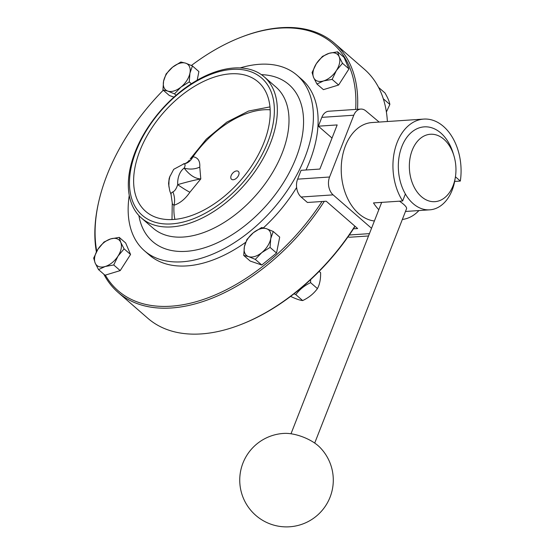 <?xml version="1.0" encoding="UTF-8"?>
<svg xmlns="http://www.w3.org/2000/svg" width="554" height="554" viewBox="0 0 554 554"><rect width="100%" height="100%" fill="white"/><g stroke="black" fill="none" stroke-linecap="round" stroke-linejoin="round"><path stroke-width="0.83" d="M105.336 275.123A163.707 97.982 -49 0 0 322.026 201.504L326.223 201.22L357.642 228.539L353.438 228.823A163.707 97.982 131 0 1 240.734 324.609L239.82 324.963A165.002 98.757 131 0 1 147.842 318.287L117.995 292.332A165.002 98.757 -49 0 0 324.291 201.351M332.019 138.064L318.363 126.187L337.171 124.927L319.873 169.06L301.064 170.327L297.609 179.15L329.575 177.01L353.791 115.218A12.991 8.94 -93.8 0 1 360.779 109.083A12.991 8.94 -93.8 0 1 365.972 111.015L379.151 122.074M318.363 126.187L321.826 117.358A12.991 8.94 -93.8 0 1 328.806 111.229L360.779 109.083M355.059 226.295A163.707 97.982 131 0 1 353.438 228.823M322.026 201.504L307.422 202.48L301.134 197.016A12.991 8.94 -93.8 0 1 297.609 179.15M371.533 228.29L333.106 194.869A12.991 8.94 -93.8 0 1 329.575 177.01M378.804 209.724A49.368 33.988 -93.8 0 1 373.493 202.923L402.64 200.97A49.368 33.988 -93.8 0 1 397.163 142.392A49.368 33.988 -93.8 0 1 423.706 119.089L371.99 122.552A49.368 33.988 86.2 0 0 345.447 145.861A49.368 33.988 86.2 0 0 358.86 213.747A49.368 33.988 86.2 0 0 374.393 220.984M423.706 119.089A49.368 33.988 -93.8 0 1 460.332 181.054L454.661 181.435M418.928 210.562A49.368 33.988 -93.8 0 1 402.343 219.453M402.64 200.97L405.376 193.99A41.578 28.621 86.2 0 0 413.173 203.657A41.578 28.621 86.2 0 0 429.793 209.828A41.578 28.621 86.2 0 0 454.986 179.614L455.381 177.121A33.78 23.254 86.2 0 0 453.955 155.861A33.78 23.254 86.2 0 0 416.885 141.983A33.78 23.254 86.2 0 0 421.407 196.656A33.78 23.254 86.2 0 0 455.381 177.121M381.415 203.069A41.578 28.621 -93.8 0 1 380.84 202.432M399.503 201.178C404.462 204.62 406.83 207.099 406.594 208.609L314.707 443.068M405.376 193.99A41.578 28.621 -93.8 0 1 411.594 132.233A41.578 28.621 -93.8 0 1 453.227 153.444L453.955 155.861M319.831 447.279A46.771 46.771 0 0 1 312.685 518.883A46.771 46.771 0 0 1 243.608 498.732A46.771 46.771 0 0 1 284.396 433.387A25.858 10.595 21.4 0 1 318.204 445.755A25.858 10.595 21.4 0 1 319.817 447.265M455.43 176.788L460.332 181.054M368.521 235.976L350.308 237.195A12.991 8.94 -93.8 0 1 347.967 236.904M355.661 109.429A163.707 97.982 -49 0 0 241.662 37A163.707 97.982 -49 0 0 191.407 65.49M163.271 90.212A163.707 97.982 -49 0 0 107.012 175.085A163.707 97.982 -49 0 0 98.847 201.22A163.707 97.982 -49 0 0 96.749 251.232M129.255 195.41A116.285 69.596 -49 0 0 144.469 250.789L149.185 254.888A116.285 69.596 -49 0 0 245.644 242.327M263.448 227.833A116.285 69.596 -49 0 0 296.619 187.494M306.023 169.995A116.285 69.596 -49 0 0 301.798 79.402L297.089 75.302A116.285 69.596 -49 0 0 240.131 67.92M176.082 95.24L174.503 93.868L167.8 91.098L162.918 89.907L163.589 81.147L166.089 73.98L172.557 67.2L180.846 62.006L185.728 63.191L192.432 65.961L198.9 71.591L197.189 80.185M173.97 97.102L169.392 95.537L162.918 89.907M192.432 65.961L189.939 73.135A16.89 10.111 -49 0 0 185.728 63.191A16.89 10.111 -49 0 0 172.557 67.2A16.89 10.111 -49 0 0 163.589 81.147A16.89 10.111 -49 0 0 167.8 91.098A16.89 10.111 -49 0 0 180.971 87.089L174.503 93.868M189.939 73.135L189.26 81.895L180.971 87.089A16.89 10.111 -49 0 0 189.939 73.135M191.379 83.73L189.26 81.895M273.24 231.489L279.708 237.112L276.543 253.046L261.786 265.02L250.193 261.059L243.725 255.436L244.397 246.675A16.89 10.111 -49 0 0 248.607 256.62A16.89 10.111 -49 0 0 261.779 252.61A16.89 10.111 -49 0 0 270.74 238.656A16.89 10.111 -49 0 0 266.536 228.712L273.24 231.489L270.74 238.656L270.068 247.416L261.779 252.61L255.311 259.39L248.607 256.62L243.725 255.436M261.654 227.528L266.536 228.712A16.89 10.111 -49 0 0 253.358 232.722L261.654 227.528M276.543 253.046L270.068 247.416M261.786 265.02L255.311 259.39M244.397 246.675L246.897 239.501L253.358 232.722A16.89 10.111 -49 0 0 244.397 246.675M310.614 279.652L310.579 282.651C304.43 285.573 299.513 289.562 295.822 294.624L294.008 293.8M290.732 296.314L291.079 296.619C296.175 299.008 300.039 300.323 302.671 300.573C308.82 297.65 313.737 293.662 317.428 288.599L310.579 282.651M302.671 300.573L295.822 294.624M317.428 288.599C319.713 284.361 320.766 279.05 320.593 272.672L319.132 271.398M98.847 201.22L98.633 202.168A165.002 98.757 -49 0 0 96.389 251.904M103.82 274.202A165.002 98.757 -49 0 0 117.995 292.332M357.503 109.304A165.002 98.757 -49 0 0 334.561 43.323A165.002 98.757 -49 0 0 242.576 36.647L241.662 37M144.469 250.789A116.285 69.596 -49 0 0 273.295 208.719A116.285 69.596 -49 0 0 297.089 75.302M135.134 151.983A93.543 55.989 -49 0 0 141.45 218.027A93.543 55.989 -49 0 0 245.083 184.184A93.543 55.989 -49 0 0 264.223 76.854A93.543 55.989 -49 0 0 196.448 80.621A93.543 55.989 -49 0 0 135.134 151.983M136.104 151.069A90.946 54.43 -49 0 0 208.629 211.337A90.946 54.43 -49 0 0 261.059 77.553A90.946 54.43 -49 0 0 136.104 151.069M139.871 150.813A85.752 51.321 -49 0 0 145.66 211.358A85.752 51.321 -49 0 0 240.658 180.334A85.752 51.321 -49 0 0 258.199 81.95A85.752 51.321 -49 0 0 196.074 85.399A85.752 51.321 -49 0 0 139.871 150.813M170.057 175.964L169.178 178.416L168.589 183.443L169.018 187.231M171.996 219.557L172.252 202.861L172.467 204.184L174.004 205.243C180.029 203.249 185.327 198.914 189.89 192.238L200.79 178.935L199.765 167.052C200.195 160.958 197.944 157.523 193.007 156.754A15.588 11.959 -86.4 0 1 183.866 163.866C185.382 164.019 185.486 165.431 184.177 168.104C189.482 175.05 195.022 178.665 200.79 178.935C194.461 180.098 186.76 182.003 177.696 184.641C176.38 188.679 174.773 191.088 172.89 191.885L171.158 193.097L171.041 194.468L169.69 190.652L168.866 185.645L169.005 180.659L169.829 176.698L173.707 169.323L183.866 163.866M238.677 175.092A5.194 3.109 -49 0 0 234.536 171.643A5.194 3.109 -49 0 0 231.537 179.288A5.194 3.109 -49 0 0 238.677 175.092M199.765 167.052A15.588 10.284 3.9 0 1 184.177 168.104A17.853 12.285 86.2 0 0 177.696 184.641A15.588 1.53 34.5 0 0 189.89 192.238M174.898 219.356A79.596 47.637 -49 0 1 174.004 205.243A15.588 10.228 75.4 0 0 172.89 191.885M270.179 109.796A79.596 47.637 -49 0 0 193.007 156.754L190.167 159.019L206.303 139.151L226.738 122.178L248.614 111.029L269.971 106.894M354.879 226.143A165.002 98.757 131 0 1 239.82 324.963M334.561 43.323L364.4 69.278A165.002 98.757 131 0 1 387.385 121.52M119.228 237.375L125.696 243.005L130.557 254.487L120.204 270.601L104.997 275.227L98.529 269.604L95.184 263.067L93.668 258.116L97.926 249.265L104.013 242.008L110.71 238.899L119.228 237.375L120.744 242.327L124.089 248.864L118.002 256.128L113.736 264.971L105.218 266.495L98.529 269.604M130.557 254.487L124.089 248.864M120.204 270.601L113.736 264.971M118.002 256.128A16.89 10.111 -49 0 0 120.744 242.327A16.89 10.111 -49 0 0 110.71 238.899A16.89 10.111 -49 0 0 97.926 249.265A16.89 10.111 -49 0 0 95.184 263.067A16.89 10.111 -49 0 0 105.218 266.495A16.89 10.111 -49 0 0 118.002 256.128M386.387 111.998L389.85 104.464C389.455 101.701 387.835 97.871 384.988 92.975L378.583 87.407M389.85 104.464L383.299 98.771M337.628 51.792L344.103 57.422L348.965 68.904L338.612 85.018L323.404 89.644L316.93 84.014L313.592 77.484L312.075 72.532L316.334 63.682L322.421 56.418L329.118 53.316L337.628 51.792L339.152 56.743L342.49 63.281L336.403 70.538L332.144 79.388L323.626 80.912L316.93 84.014M338.612 85.018L332.144 79.388M348.965 68.904L342.49 63.281M316.334 63.682A16.89 10.111 -49 0 0 313.592 77.484A16.89 10.111 -49 0 0 323.626 80.912A16.89 10.111 -49 0 0 336.403 70.538A16.89 10.111 -49 0 0 339.152 56.743A16.89 10.111 -49 0 0 329.118 53.316A16.89 10.111 -49 0 0 316.334 63.682M349.311 234.986L369.435 233.636M301.134 197.016L333.106 194.869M321.826 117.358L353.791 115.218M138.881 215.541A103.937 62.207 -49 0 0 267.721 203.872A103.937 62.207 -49 0 0 261.405 74.658M141.45 218.027L153.112 228.172A93.543 55.989 -49 0 0 256.737 194.329A93.543 55.989 -49 0 0 275.892 86.999M429.793 209.828L405.48 211.462M381.685 202.376L291.002 433.775M275.885 86.992L264.223 76.854M172.252 202.868L171.041 194.468M183.36 163.873C185.687 163.617 187.661 162.405 189.288 160.224"/></g></svg>
